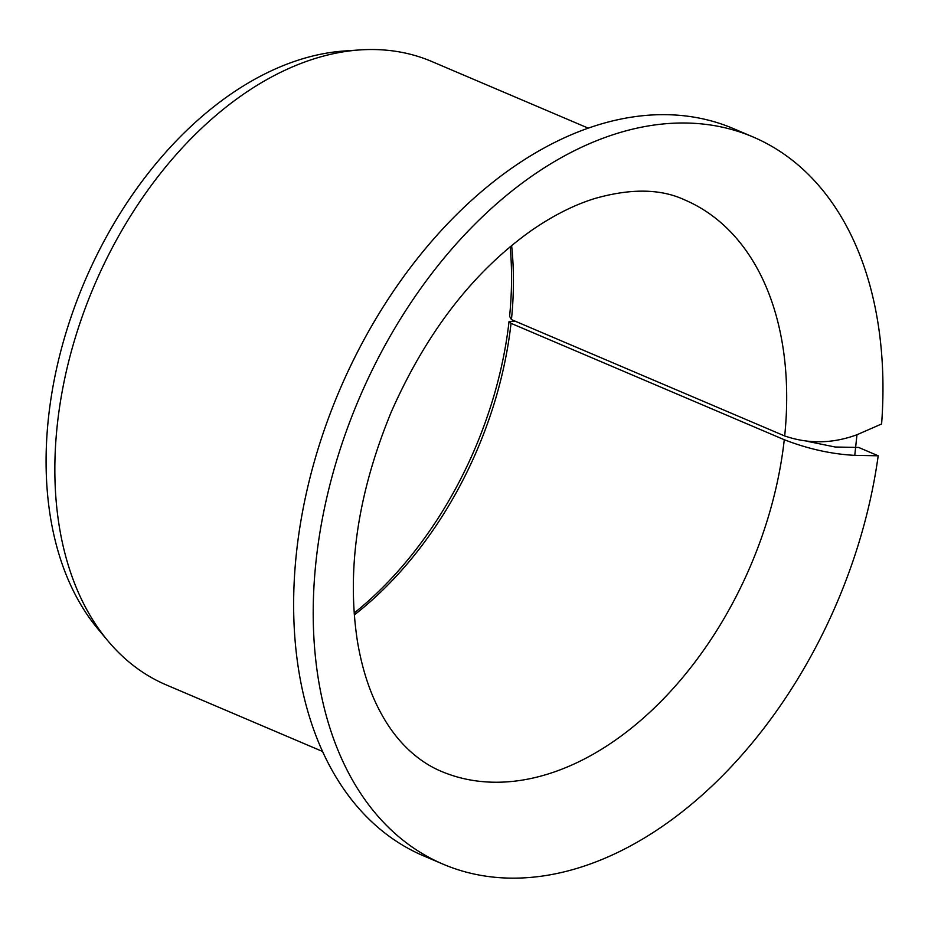 <?xml version="1.0" encoding="UTF-8"?>
<svg xmlns="http://www.w3.org/2000/svg" width="928" height="928" viewBox="0 0 928 928"><rect width="100%" height="100%" fill="white"/><g stroke="black" fill="none" stroke-linecap="round" stroke-linejoin="round"><path stroke-width="1.39" d="M515.956 321.517L509.054 321.39L511.026 323.338L784.276 439.721C807.917 448.897 831.407 454.117 854.769 455.358L856.962 434.756C832.52 443.712 808.427 444.106 784.682 435.963L511.432 319.592A310.555 204.16 -66.9 0 0 511.606 245.549M806.896 441.252L835.188 447.018L858.632 447.447L878.201 455.787L854.769 455.358M511.026 323.338A310.555 204.16 -66.9 0 1 354.276 614.939M510.168 246.732A314.476 206.724 -66.9 0 1 509.588 316.332L511.432 319.592M509.054 321.39A314.476 206.724 -66.9 0 1 354.148 613.072M878.201 455.787A395.258 259.828 -66.9 0 1 443.236 864.235L423.655 855.906A395.258 259.828 -66.9 0 1 339.486 390.433A395.258 259.828 -66.9 0 1 733.422 128.598L752.991 136.938A395.258 259.828 -66.9 0 1 881.6 423.98L856.962 434.756M443.236 864.235A395.258 259.828 -66.9 0 1 359.055 398.773A395.258 259.828 -66.9 0 1 752.991 136.938M322.654 751.506L166.274 684.91A338.79 222.72 -66.9 0 1 108.077 641.062A338.79 222.72 -66.9 0 1 94.122 285.94A338.79 222.72 -66.9 0 1 359.855 49.926A338.79 222.72 -66.9 0 1 431.775 61.503L588.166 128.11M108.077 641.062L98.159 629.219A331.4 217.848 -66.9 0 1 84.506 281.834A331.4 217.848 -66.9 0 1 344.427 50.982L359.855 49.926M784.276 439.721A310.555 204.16 -66.9 0 1 441.194 771.307C426.694 765.206 413.47 755.624 401.534 742.539C392.358 732.459 384.227 720.198 377.151 705.756C368.149 687.335 361.595 665.968 357.489 641.666C346.364 570.059 357.663 493.406 391.361 411.73C426.381 332.526 472.932 272.206 531.025 230.782C552.682 215.76 573.864 205.03 594.57 198.58C630.704 188.268 660.701 188.697 684.574 199.856A310.555 204.16 -66.9 0 1 784.682 435.963"/></g></svg>
